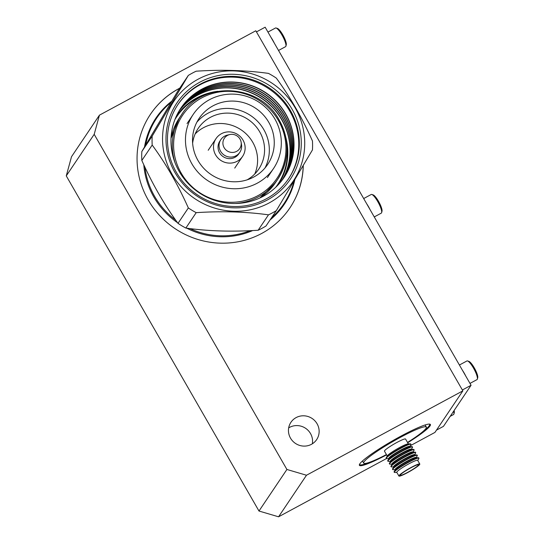 <?xml version="1.0" encoding="UTF-8"?>
<svg xmlns="http://www.w3.org/2000/svg" width="544" height="544" viewBox="0 0 544 544"><rect width="100%" height="100%" fill="white"/><g stroke="black" fill="none" stroke-linecap="round" stroke-linejoin="round"><path stroke-width="0.82" d="M467.575 360.944L468.921 361.393A9.54 2.162 61.6 0 1 476.415 372.157A9.54 2.162 61.6 0 1 477.734 377.72L477.36 379.086A10.601 2.4 -118.4 0 0 475.898 372.912A10.601 2.4 -118.4 0 0 467.575 360.944A10.601 2.4 -118.4 0 0 466.942 360.958L459.408 365.017M469.982 383.404L477.006 379.61A10.601 2.4 -118.4 0 0 477.36 379.086M462.468 370.335A10.601 2.4 61.6 0 1 465.732 376.02M256.455 31.899L265.152 27.2L471.063 385.281L443.462 426.353L436.478 430.127M471.063 385.281L462.359 389.98M410.842 467.826A10.486 1.21 -29.9 0 1 418.445 464.814A10.486 1.21 -29.9 0 1 407.871 472.253A10.486 1.21 -29.9 0 1 400.268 475.266A10.486 1.21 -29.9 0 1 410.842 467.826M419.798 464.032L417.67 460.333A12.05 1.387 150.1 0 0 408.938 463.794A12.05 1.387 150.1 0 0 396.787 472.342L398.915 476.048A12.05 1.387 150.1 0 0 407.646 472.58A12.05 1.387 150.1 0 0 419.798 464.032A12.05 1.387 150.1 0 0 411.067 467.5A12.05 1.387 150.1 0 0 398.915 476.048M417.744 460.455L418.832 458.626A14.192 1.639 150.1 0 0 418.914 458.198A14.192 1.639 150.1 0 0 408.626 462.278A14.192 1.639 150.1 0 0 394.312 472.348A14.192 1.639 150.1 0 0 394.733 472.484L396.855 472.464M418.914 458.198L418.717 457.851A14.192 1.639 150.1 0 0 418.282 457.715A14.192 1.639 150.1 0 0 408.428 461.931A14.192 1.639 150.1 0 0 394.21 471.553A14.192 1.639 150.1 0 0 394.114 472.002L394.312 472.348M418.282 457.715L415.895 457.762A12.05 1.387 150.1 0 0 407.531 461.346A12.05 1.387 150.1 0 0 395.461 469.513L394.21 471.553M416.187 457.756L416.065 457.538A12.05 1.387 150.1 0 0 407.327 460.999A12.05 1.387 150.1 0 0 395.175 469.547L395.304 469.764M416.133 457.66L417.221 455.831A14.192 1.639 150.1 0 0 417.309 455.403A14.192 1.639 150.1 0 0 407.021 459.483A14.192 1.639 150.1 0 0 392.707 469.547A14.192 1.639 150.1 0 0 393.122 469.69L395.25 469.669M417.309 455.403L417.126 455.083A14.192 1.639 150.1 0 0 416.69 454.94A14.192 1.639 150.1 0 0 406.837 459.163A14.192 1.639 150.1 0 0 392.618 468.785A14.192 1.639 150.1 0 0 392.523 469.227L392.707 469.547M416.69 454.94L414.304 454.995A12.05 1.387 150.1 0 0 405.933 458.572A12.05 1.387 150.1 0 0 393.863 466.745L392.618 468.785M414.596 454.988L414.467 454.764A12.05 1.387 150.1 0 0 405.736 458.225A12.05 1.387 150.1 0 0 393.584 466.772L393.713 466.997M414.542 454.886L415.63 453.064A14.192 1.639 150.1 0 0 415.718 452.635A14.192 1.639 150.1 0 0 405.43 456.708A14.192 1.639 150.1 0 0 391.116 466.779A14.192 1.639 150.1 0 0 391.53 466.922L393.652 466.895M415.718 452.635L415.528 452.309A14.192 1.639 150.1 0 0 415.099 452.173A14.192 1.639 150.1 0 0 405.246 456.389A14.192 1.639 150.1 0 0 391.027 466.011A14.192 1.639 150.1 0 0 390.932 466.46L391.116 466.779M415.099 452.173L412.706 452.22A12.05 1.387 150.1 0 0 404.342 455.804A12.05 1.387 150.1 0 0 392.272 463.971L391.027 466.011M413.005 452.214L412.876 451.996A12.05 1.387 150.1 0 0 404.144 455.457A12.05 1.387 150.1 0 0 391.993 464.005L392.115 464.222M412.944 452.118L414.032 450.289A14.192 1.639 150.1 0 0 414.12 449.861A14.192 1.639 150.1 0 0 403.832 453.941A14.192 1.639 150.1 0 0 389.518 464.005A14.192 1.639 150.1 0 0 389.932 464.148L392.061 464.127M414.12 449.861L413.936 449.541A14.192 1.639 150.1 0 0 413.508 449.398A14.192 1.639 150.1 0 0 403.648 453.621A14.192 1.639 150.1 0 0 389.429 463.243A14.192 1.639 150.1 0 0 389.334 463.685L389.518 464.005M413.508 449.398L411.114 449.453A12.05 1.387 150.1 0 0 402.75 453.03A12.05 1.387 150.1 0 0 390.68 461.203L389.429 463.243M411.414 449.446L411.284 449.222A12.05 1.387 150.1 0 0 402.546 452.69A12.05 1.387 150.1 0 0 390.395 461.237L390.524 461.455M411.352 449.344L412.44 447.522A14.192 1.639 150.1 0 0 412.529 447.093A14.192 1.639 150.1 0 0 402.24 451.166A14.192 1.639 150.1 0 0 387.926 461.237A14.192 1.639 150.1 0 0 388.341 461.38L390.47 461.36M412.529 447.093L412.345 446.774A14.192 1.639 150.1 0 0 411.91 446.631A14.192 1.639 150.1 0 0 402.057 450.847A14.192 1.639 150.1 0 0 387.838 460.476A14.192 1.639 150.1 0 0 387.743 460.918L387.926 461.237M411.91 446.631L409.523 446.678A12.05 1.387 150.1 0 0 401.152 450.262A12.05 1.387 150.1 0 0 389.082 458.436L387.838 460.476M409.816 446.672L409.693 446.454A12.05 1.387 150.1 0 0 400.955 449.915A12.05 1.387 150.1 0 0 388.804 458.463L388.933 458.687M409.761 446.576L410.849 444.747A14.192 1.639 150.1 0 0 410.938 444.319A14.192 1.639 150.1 0 0 400.649 448.399A14.192 1.639 150.1 0 0 386.335 458.47A14.192 1.639 150.1 0 0 386.75 458.606L388.872 458.585M410.938 444.319L410.754 443.999A14.192 1.639 150.1 0 0 410.319 443.856A14.192 1.639 150.1 0 0 400.466 448.079A14.192 1.639 150.1 0 0 386.247 457.701A14.192 1.639 150.1 0 0 386.152 458.15L386.335 458.47M410.319 443.856L408.061 443.904A12.165 1.401 150.1 0 0 399.609 447.522A12.165 1.401 150.1 0 0 387.423 455.77L386.247 457.701M408.354 443.904L405.559 439.042A12.165 1.401 150.1 0 0 396.746 442.537A12.165 1.401 150.1 0 0 384.472 451.166L387.267 456.028M407.517 442.442A36.142 4.168 150.1 0 0 426.346 427.088A36.142 4.168 150.1 0 0 400.146 437.478A36.142 4.168 150.1 0 0 363.691 463.121A36.142 4.168 150.1 0 0 386.43 454.566M177.514 222.686A77.309 74.766 -146.1 0 1 153.823 196.982A77.309 74.766 -146.1 0 1 143.793 164.744M144.534 146.921A77.309 74.766 -146.1 0 1 171.7 101.225M150.43 114.328A83.98 81.219 -146.1 0 1 179.67 88.291M303.28 165.526A83.98 81.219 -146.1 0 1 289.877 207.937A83.98 81.219 -146.1 0 1 148.192 199.94A83.98 81.219 -146.1 0 1 150.47 114.267A83.98 81.219 -146.1 0 1 179.751 88.169M386.607 454.872A40.95 4.719 -29.9 0 1 359.373 464.705A40.95 4.719 -29.9 0 1 359.808 463.842A40.95 4.719 -29.9 0 1 394.57 439.654A40.95 4.719 -29.9 0 1 429.889 424.157A40.95 4.719 -29.9 0 1 429.998 425.966A40.95 4.719 -29.9 0 1 407.694 442.748M359.55 464.277A40.365 4.658 150.1 0 0 359.625 464.528A40.365 4.658 150.1 0 0 369.866 462.182M422.43 431.956A40.365 4.658 150.1 0 0 429.216 425.734A40.365 4.658 150.1 0 0 429.61 424.279A40.365 4.658 150.1 0 0 429.427 424.089M317.084 423.776A15.504 14.994 33.9 0 0 290.924 422.3A15.504 14.994 33.9 0 0 290.503 438.124A15.504 14.994 33.9 0 0 316.662 439.6A15.504 14.994 33.9 0 0 317.084 423.776M312.338 443.795A15.504 14.994 33.9 0 0 310.508 433.561A15.504 14.994 33.9 0 0 288.674 427.89M386.471 458.572L278.562 516.8L258.985 511.027L66.266 175.889L71.509 156.726L99.436 115.158L255.809 30.777L462.862 390.857L434.935 432.419L410.264 445.733M99.436 115.158L94.194 134.327L286.912 469.465L306.49 475.238L278.562 516.8M462.862 390.857L306.49 475.238M258.985 511.027L286.912 469.465M94.194 134.327L66.266 175.889M303.198 165.668A83.98 81.219 -146.1 0 1 289.836 207.998M294.821 179.785A77.309 74.766 -146.1 0 1 270.035 219.973M252.681 230.561A77.309 74.766 -146.1 0 1 186.721 228.174M215.614 154.89A15.987 15.456 -146.1 0 1 216.043 138.577A15.987 15.456 -146.1 0 1 243.012 140.1A15.987 15.456 -146.1 0 1 242.583 156.407A15.987 15.456 -146.1 0 1 215.614 154.89M241.128 142.236L241.502 144.534A11.41 11.036 -146.1 0 1 239.816 152.32A11.41 11.036 -146.1 0 1 220.572 151.232A11.41 11.036 -146.1 0 1 220.878 139.59A11.41 11.036 -146.1 0 1 227.453 135.096L229.718 134.565A9.262 8.962 -146.1 0 1 241.128 142.236A9.262 8.962 -146.1 0 1 224.135 147.676A9.262 8.962 -146.1 0 1 229.718 134.565M239.816 152.32L238.782 153.857A11.41 11.036 -146.1 0 1 219.531 152.769A11.41 11.036 -146.1 0 1 219.844 141.134L220.878 139.59M247.146 179.84A36.489 35.285 33.9 0 0 258.747 169.116A36.489 35.285 33.9 0 0 259.733 131.893A36.489 35.285 33.9 0 0 198.172 128.418A36.489 35.285 33.9 0 0 192.624 143.201M254.776 173.992A36.489 35.285 33.9 0 0 252.749 142.283A36.489 35.285 33.9 0 0 195.16 133.933M197.996 160.528A41.296 39.936 33.9 0 0 267.662 164.465A41.296 39.936 33.9 0 0 268.784 122.332A41.296 39.936 33.9 0 0 199.111 118.402A41.296 39.936 33.9 0 0 197.996 160.528M264.989 167.987A41.296 39.936 33.9 0 0 263.854 129.669A41.296 39.936 33.9 0 0 196.86 122.21M274.89 119.034A48.416 46.825 33.9 0 0 193.202 114.43A48.416 46.825 33.9 0 0 191.889 163.826A48.416 46.825 33.9 0 0 273.578 168.436A48.416 46.825 33.9 0 0 274.89 119.034M211.65 92.732A60.812 58.813 33.9 0 0 176.752 116.681A60.812 58.813 33.9 0 0 174.896 119.632M170.972 102.442A76.684 74.161 33.9 0 0 156.679 118.102A76.684 74.161 33.9 0 0 145.69 144.949M144.928 167.178A76.684 74.161 33.9 0 0 154.598 196.336A76.684 74.161 33.9 0 0 175.603 220.034M189.931 228.589A76.684 74.161 33.9 0 0 250.118 230.683M271.551 217.716A76.684 74.161 33.9 0 0 283.975 203.633A76.684 74.161 33.9 0 0 293.998 181.159M275.672 187.347A60.812 58.813 33.9 0 0 277.705 184.518A60.812 58.813 33.9 0 0 286.688 143.154M175.039 105.903A68.34 66.096 -146.1 0 1 267.444 84.266A68.34 66.096 -146.1 0 1 292.23 176.222A68.34 66.096 -146.1 0 1 199.825 197.866A68.34 66.096 -146.1 0 1 175.039 105.903M290.496 175.698A66.606 64.416 33.9 0 0 267.838 87.006A66.606 64.416 33.9 0 0 178.106 104.285A66.606 64.416 33.9 0 0 176.283 107.168A66.606 64.416 33.9 0 0 198.941 195.86A66.606 64.416 33.9 0 0 288.667 178.575A66.606 64.416 33.9 0 0 290.496 175.698M188.312 75.426L177.963 90.828L141.834 151.524A81.083 78.418 33.9 0 0 141.834 160.466C152.232 183.756 164.288 204.714 177.997 223.353A81.083 78.418 33.9 0 0 185.844 228.058C208.236 231.186 232.336 231.921 258.135 230.248A81.083 78.418 33.9 0 0 265.975 226.018L276.325 210.616A81.083 78.418 -146.1 0 1 268.484 214.846C246.085 211.718 221.993 210.984 196.194 212.656A81.083 78.418 -146.1 0 1 188.346 207.951C177.949 184.661 165.9 163.696 152.184 145.064A81.083 78.418 -146.1 0 1 152.184 136.122L188.312 75.426A81.083 78.418 -146.1 0 1 196.16 71.196C221.782 69.523 245.881 70.251 268.45 73.386A81.083 78.418 -146.1 0 1 276.291 78.091C289.918 96.58 301.968 117.538 312.453 140.978A81.083 78.418 -146.1 0 1 312.453 149.92L276.325 210.616M172.06 104.115A71.815 69.455 33.9 0 0 198.104 200.75A71.815 69.455 33.9 0 0 295.208 178.01A71.815 69.455 33.9 0 0 269.164 81.376A71.815 69.455 33.9 0 0 172.06 104.115M175.984 117.001A61.39 59.371 -146.1 0 1 179.901 112.438M280.446 179.996A61.39 59.371 -146.1 0 1 277.698 185.348M176.276 116.348A61.39 59.371 -146.1 0 1 217.777 91.283M285.716 136.938A61.39 59.371 -146.1 0 1 279.698 182.43A61.39 59.371 -146.1 0 1 278.188 184.831M179.003 111.105A62.159 60.119 -146.1 0 1 262.052 98.777A62.159 60.119 -146.1 0 1 282.016 180.322M179.058 111.017A62.159 60.119 -146.1 0 1 262.167 98.6A62.159 60.119 -146.1 0 1 282.078 180.241M179.445 110.364A62.159 60.119 -146.1 0 1 262.806 97.206A62.159 60.119 -146.1 0 1 282.778 179.221A62.159 60.119 -146.1 0 1 282.533 179.636M179.5 110.276A62.159 60.119 -146.1 0 1 262.874 97.009A62.159 60.119 -146.1 0 1 282.894 179.051A62.159 60.119 -146.1 0 1 282.594 179.547M179.901 109.63A62.159 60.119 -146.1 0 1 263.398 95.533A62.159 60.119 -146.1 0 1 283.737 177.793A62.159 60.119 -146.1 0 1 283.043 178.935M179.955 109.541A62.159 60.119 -146.1 0 1 263.466 95.329A62.159 60.119 -146.1 0 1 283.852 177.623A62.159 60.119 -146.1 0 1 283.104 178.854M180.363 108.902A62.159 60.119 -146.1 0 1 263.983 93.86A62.159 60.119 -146.1 0 1 284.702 176.365A62.159 60.119 -146.1 0 1 283.54 178.235M180.424 108.814A62.159 60.119 -146.1 0 1 264.058 93.65A62.159 60.119 -146.1 0 1 284.825 176.181A62.159 60.119 -146.1 0 1 283.601 178.146M180.846 108.174A62.159 60.119 -146.1 0 1 264.574 92.167A62.159 60.119 -146.1 0 1 285.675 174.916A62.159 60.119 -146.1 0 1 284.036 177.514M179.2 110.772A62.159 60.119 -146.1 0 1 180.9 108.086A62.159 60.119 -146.1 0 1 264.649 91.956A62.159 60.119 -146.1 0 1 285.797 174.733A62.159 60.119 -146.1 0 1 284.09 177.426A62.159 60.119 -146.1 0 1 200.348 193.555A62.159 60.119 -146.1 0 1 179.2 110.772M177.847 104.672A66.606 64.416 -146.1 0 1 267.519 87.91A66.606 64.416 -146.1 0 1 289.972 176.474A66.606 64.416 -146.1 0 1 288.408 178.969M177.997 223.353L188.346 207.951M185.844 228.058L196.194 212.656M141.834 160.466L152.184 145.064M141.834 151.524L152.184 136.122M258.135 230.248L268.484 214.846M276.121 28.002L277.467 28.444A9.54 2.162 61.6 0 1 284.968 39.209A9.54 2.162 61.6 0 1 286.28 44.771L285.913 46.145A10.601 2.4 -118.4 0 0 284.451 39.964A10.601 2.4 -118.4 0 0 276.121 28.002A10.601 2.4 -118.4 0 0 275.488 28.009L267.961 32.076M278.528 50.456L285.559 46.668A10.601 2.4 -118.4 0 0 285.913 46.145M271.014 37.393A10.601 2.4 61.6 0 1 274.285 43.071M371.844 194.473L373.198 194.915A9.54 2.162 61.6 0 1 380.691 205.686A9.54 2.162 61.6 0 1 382.004 211.249L381.636 212.616A10.601 2.4 -118.4 0 0 380.174 206.434A10.601 2.4 -118.4 0 0 371.844 194.473A10.601 2.4 -118.4 0 0 371.219 194.487L363.684 198.546M374.258 216.927L381.283 213.139A10.601 2.4 -118.4 0 0 381.636 212.616M366.744 203.864A10.601 2.4 61.6 0 1 370.008 209.542M454.118 410.489A9.54 2.162 61.6 0 1 454.274 412.631L453.9 414.004A10.601 2.4 -118.4 0 0 453.635 411.216M450.194 416.337L453.546 414.521A10.601 2.4 -118.4 0 0 453.9 414.004M181.138 173.04A56.76 54.89 -146.1 0 1 201.688 97.913A56.76 54.89 -146.1 0 1 278.44 120.537A56.76 54.89 -146.1 0 1 257.897 195.663A56.76 54.89 -146.1 0 1 181.138 173.04M175.182 163.098A57.916 56.012 -146.1 0 1 181.553 114.73L179.323 118.055L171.02 138.285M171.02 138.326A57.916 56.012 -146.1 0 1 179.323 118.055M279.269 120.244A57.916 56.012 -146.1 0 1 277.698 179.33L275.461 182.655A57.916 56.012 -146.1 0 1 259.828 198.002M181.553 114.73C202.47 80.328 260.284 83.586 279.276 120.204C289.993 140.536 289.462 160.249 277.698 179.33A57.916 56.012 -146.1 0 1 235.321 203.51M362.467 460.992L363.691 463.121M425.122 424.966L426.346 427.088M216.043 138.577L208.196 150.266M242.583 156.407L234.729 168.096M187.041 123.597L193.202 114.43M175.073 119.177L176.752 116.681M276.026 187.014L277.705 184.518M267.417 177.602L273.578 168.436M275.461 182.655L259.869 197.982"/></g></svg>
